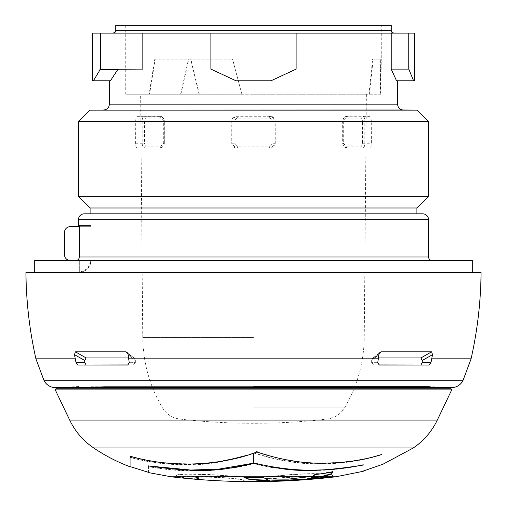 <?xml version="1.0" encoding="UTF-8"?>
<svg xmlns="http://www.w3.org/2000/svg" width="507" height="507" viewBox="0 0 507 507"><rect width="100%" height="100%" fill="white"/><g stroke="black" fill="none" stroke-linecap="round" stroke-linejoin="round"><path stroke-width="0.38" stroke-dasharray="2.54 1.9" d="M253.5 386.746L90.119 386.746L253.5 386.746M253.5 386.619L104.708 386.619L253.5 386.619M253.5 386.537L428.25 386.537L253.5 386.537M128.708 358.817A408.452 234.278 90 0 1 128.182 354.685L135.356 360.515L135.356 362.613L129.26 362.708L135.356 362.613L133.455 364.951L127.796 365.034L129.26 362.708A87.527 50.206 90 0 1 128.708 358.817L378.292 358.817A87.527 50.206 90 0 1 377.74 362.708L371.644 362.613L377.74 362.708L379.23 365.034L429.03 365.034L430.931 362.708A87.527 71.696 90 0 0 431.723 358.817A408.452 334.582 90 0 0 432.471 354.685L422.223 360.515L422.223 362.613L430.931 362.708M429.03 365.034L379.255 365.034M422.223 362.613L420.88 364.951M25.933 272.506L481.067 272.506M432.471 354.685L431.622 351.833L381.055 351.833L380.035 352.245L378.818 354.685L371.644 360.515L378.818 354.685A408.452 234.278 90 0 1 378.292 358.817M378.406 357.948L372.569 358.316L371.644 360.515L371.644 362.613L373.545 364.951L371.644 362.613L371.644 360.515L372.569 358.316L381.055 351.833M379.204 353.341L373.539 357.948L420.886 357.948L422.223 360.515M431.622 351.833L420.886 357.948M378.742 364.951L373.545 364.951L379.204 365.034M75.277 358.817A87.527 71.696 90 0 0 76.069 362.708L77.97 365.034L133.455 364.951L135.356 362.613L135.356 360.515L134.431 358.316L135.356 360.515L128.182 354.685L126.965 352.245L125.945 351.833L75.378 351.833L74.529 354.685A408.452 334.582 90 0 0 75.277 358.817L35.927 358.817M86.12 364.951L84.777 362.613L84.777 360.515L86.114 357.948L133.461 357.948L134.431 358.316L127.796 353.341M77.97 365.034L128.258 364.951M125.945 351.833L133.461 357.948L128.594 357.948M84.777 360.515L74.529 354.685M86.114 357.948L75.378 351.833M76.069 362.708L84.777 362.613M34.685 272.17L472.315 272.17M79.212 272.17L427.363 272.17L79.212 272.17M34.685 260.503L472.315 260.503M75.809 260.503L79.326 260.503L79.326 272.17L79.326 260.503L70.283 260.503L432.053 260.503L75.809 260.503C77.951 260.294 79.124 259.121 79.326 256.998L428.548 256.998M79.326 226.661L90.937 226.661L90.119 226.661L90.937 226.661L90.937 260.56C90.265 267.614 86.367 271.498 79.238 272.208L79.212 260.503L79.238 272.208M80.207 272.17L87.863 268.45L90.937 260.56L90.937 226.661L70.283 226.661A5.837 5.837 0 0 0 64.446 232.491L64.446 254.666A5.837 5.837 0 0 0 70.283 260.503M91.057 260.56L91.057 225.495L79.326 225.495L91.057 225.495L90.119 225.495L91.057 225.495L91.057 260.56C90.512 267.107 87.001 270.972 80.524 272.17C87.008 270.966 90.519 267.1 91.057 260.56L91.057 260.56M90.119 207.984L416.881 207.984M416.881 213.821L90.119 213.821L416.881 213.821M79.326 225.495L79.326 256.998M428.548 196.317L78.452 196.317M78.452 121.629L428.548 121.629M417.052 110.127L89.948 110.127M414.549 80.784L396.556 80.784L397.627 80.784L396.556 80.784L391.189 69.11L391.189 32.993L296.094 32.993L296.094 69.11L271.004 80.784L253.5 80.784L271.004 80.784L296.094 69.11L271.004 80.784L235.996 80.784L253.5 80.784L235.996 80.784L210.906 69.11L235.996 80.784L210.906 69.11L210.906 32.993L210.906 69.11L210.906 32.993L92.451 33.139M296.094 33.139L296.094 69.11L296.094 33.139L210.906 33.139M118.885 69.11L142.835 69.11L99.879 69.655L93.37 80.784L110.406 80.784L109.373 80.784L110.406 80.784L117.725 69.655M100.367 33.139L100.367 69.256L142.835 69.11L142.835 32.993M93.37 80.784L92.451 80.784M414.549 33.139L408.813 33.139L408.813 69.11L413.592 80.784M100.367 69.256L99.879 69.655M391.189 69.11L408.813 69.11M115.792 25.35L391.208 25.35M381.289 25.35L125.711 25.35L381.289 25.35L381.289 59.192L373.139 59.192L369.521 94.201L199.055 94.201L190.714 59.192L154.793 59.192L149.102 94.201L125.711 94.201L180.6 94.201L188.503 59.192L232.567 59.192L241.877 94.201L380.839 94.201L381.289 59.192L373.139 59.192M125.711 25.35L125.711 94.201M199.055 94.201L149.552 94.201L155.243 59.192L154.793 59.192M369.521 94.201L368.969 94.201L372.594 59.192M380.839 94.201L368.969 94.201M241.877 94.201L232.567 59.192M180.6 94.201L241.978 94.201M149.102 94.201L149.552 94.201M253.5 94.201L366.371 94.201L253.5 94.201M199.346 94.201L191 59.192L155.243 59.192M180.898 94.201L188.8 59.192L232.662 59.192M380.256 94.201L380.7 59.192L380.706 94.201M148.519 472.587L148.519 466.662C183.946 473.259 218.942 472.321 253.506 463.854C289.427 472.416 326.014 472.816 363.259 465.058L363.259 464.805C347.606 468.259 331.502 470.078 314.948 470.249C296.392 470.908 275.916 468.69 253.506 463.601C231.953 468.696 212.629 471.054 195.537 470.68C178.781 470.718 163.108 469.292 148.519 466.415L148.519 472.347M267.474 476.789L283.533 475.179C298.87 473.823 312.128 473.361 323.308 473.785C330.608 474.134 333.707 474.78 332.605 475.718L332.605 475.959C333.707 475.021 330.608 474.375 323.308 474.026C312.217 473.595 298.959 474.058 283.533 475.42L267.474 476.789L238.689 476.789L216.952 475.198C191.5 473.804 177.894 473.963 176.125 475.661L177.33 476.789L189.504 478.646A698.012 452.637 90 0 0 201.19 479.28L195.17 477.987L197.939 477.404C202.99 476.992 210.678 477.1 221.001 477.727C232.593 478.45 240.045 479.254 243.36 480.142L243.36 481.029A699.654 699.654 0 0 0 265.712 480.991L265.712 479.996C267.873 479.153 274.471 478.374 285.511 477.657C297.368 476.916 305.569 476.745 310.119 477.144L313.605 477.765L307.54 479.096A697.727 402.609 -90 0 0 318.548 478.551L330.425 476.789L332.605 475.959L332.807 475.389L330.406 476.561L318.548 478.316A697.493 402.476 -90 0 1 307.54 478.862L313.605 477.531L310.119 476.91C304.175 476.536 295.968 476.707 285.511 477.423C274.357 478.152 267.759 478.931 265.712 479.761L265.712 480.763A699.419 699.419 0 0 1 243.36 480.794L243.36 479.907C239.906 479.007 232.453 478.202 221.001 477.493C210.754 476.865 203.066 476.757 197.939 477.169L195.17 477.752L201.19 479.045A697.778 452.485 90 0 1 189.504 478.412L177.336 476.561L176.125 475.427C178.09 473.722 191.703 473.57 216.952 474.964L238.727 476.561L177.336 476.561M381.72 454.633L381.72 454.297C364.229 459.684 346.078 462.53 327.269 462.834C306.057 463.829 282.722 460.185 257.264 451.889L253.5 453.005C227.871 460.977 205.113 464.545 185.22 463.721C165.726 463.531 147.569 461.009 130.736 456.154L130.736 457.295C146.098 461.535 161.847 463.899 177.989 464.387C196.26 465.274 227.155 463.081 253.5 453.049L254.026 452.852C279.585 461.015 303.338 464.583 325.285 463.563C344.728 463.183 363.316 460.229 381.042 454.697L381.72 454.361L381.042 454.969C363.17 460.508 344.602 463.455 325.323 463.816C303.592 464.868 279.826 461.3 254.026 453.125L253.5 453.321C226.851 461.978 203.117 465.787 182.286 464.742C164.287 464.507 147.1 462.111 130.736 457.555L130.736 467.023M253.69 477.936L238.727 476.561M251.992 481.156L244.881 481.352A699.958 699.958 0 0 0 247.391 481.377M332.44 477.176L307.711 478.202M332.655 472.011L332.605 471.573L314.657 474.482C314.651 475.217 313.244 475.832 310.423 476.346L288.407 478.9C276.778 478.931 269.166 478.741 265.567 478.329L263.425 477.626M244.71 477.708L244.71 477.467A696.079 696.079 0 0 0 263.513 477.455L263.513 477.689M251.992 480.921L269.439 480.142M238.689 476.789L253.69 478.171M148.519 466.662L148.519 465.692M253.506 463.854L253.5 453.049M130.736 466.782L130.736 457.555M257.264 451.889L257.264 451.306L256.555 451.306L257.264 451.306M256.903 452.035L256.903 451.306M256.555 451.889L256.555 451.306M270.675 147.962L236.325 147.962C233.518 147.689 231.984 146.13 231.718 143.297L231.737 120.97C232.01 118.131 233.55 116.578 236.351 116.299L270.649 116.299C273.45 116.578 274.99 118.131 275.263 120.97L275.282 143.297C275.016 146.13 273.482 147.689 270.675 147.962L236.325 147.962M236.351 116.299L270.649 116.299M275.282 143.297L272.063 143.234C271.695 145.148 270.751 146.117 269.223 146.149L237.777 146.149C235.92 145.775 234.969 144.806 234.937 143.234L234.937 121.027C235.305 119.113 236.249 118.144 237.777 118.112L269.223 118.112L269.451 116.363C272.468 116.959 274.008 118.518 274.065 121.027L275.263 120.97M269.223 118.112C271.08 118.486 272.031 119.462 272.063 121.027L274.065 121.027L274.065 143.234C273.463 146.295 271.929 147.854 269.451 147.898L269.223 146.149M231.737 120.97L232.935 121.027C233.537 117.966 235.071 116.407 237.549 116.363L237.777 118.112M237.777 146.149L237.549 147.898C234.532 147.303 232.992 145.743 232.935 143.234L231.718 143.297M137.251 147.93L143.849 147.93C142.917 147.848 142.372 146.289 142.207 143.259L142.207 121.002C142.201 118.492 142.746 116.933 143.849 116.337L137.41 116.331C136.377 116.629 135.813 118.188 135.724 121.002L135.616 143.259C135.68 146.079 136.225 147.632 137.251 147.93L159.635 148.006C162.36 147.854 163.926 146.308 164.331 143.38L164.116 120.989C164.091 118.378 162.532 116.832 159.439 116.35L143.849 116.337L145.465 118.087L160.808 118.093L163.71 120.989L163.71 143.278L160.808 146.162L145.465 146.168L144.438 143.259L144.438 121.002L145.465 118.087M160.808 146.162A1.749 1.388 90 0 1 159.439 147.911C162.189 147.784 163.748 146.238 164.116 143.272M143.836 148.069L159.635 148.006M137.41 116.331L159.629 116.255C162.348 116.401 163.913 117.941 164.331 120.881L164.331 143.38M143.849 147.93L145.465 146.174M159.629 116.255L159.439 116.35A1.749 1.388 -90 0 1 160.808 118.093M164.331 120.881L163.71 120.989M342.669 120.881L342.669 143.38C343.081 146.32 344.652 147.86 347.365 148.006L369.749 147.93C370.775 147.632 371.32 146.079 371.384 143.259L371.276 121.002C371.187 118.188 370.623 116.629 369.59 116.331L347.371 116.255C344.64 116.414 343.074 117.96 342.669 120.881L343.29 120.989L343.29 143.278L346.192 146.162L361.535 146.168L362.562 143.259L364.793 143.259C364.799 145.769 364.254 147.328 363.151 147.93L361.535 146.174M371.276 121.002L364.793 121.002C364.628 117.973 364.083 116.42 363.151 116.337L361.535 118.087L346.192 118.093A1.749 1.388 -90 0 1 347.561 116.35C344.811 116.477 343.252 118.023 342.884 120.989L342.884 143.278C342.909 145.883 344.468 147.429 347.561 147.911L369.749 147.93M363.151 116.337L369.59 116.331M363.164 116.198L347.371 116.255M361.535 118.087L362.562 121.002L362.562 143.259M346.192 118.099L343.29 120.989M347.365 148.006L347.561 147.911A1.749 1.388 90 0 1 346.192 146.168M342.669 143.38L343.29 143.278M253.5 386.556L428.852 386.556L253.5 386.556M428.25 386.537L451.281 387.703L55.719 387.703L78.75 386.537M462.942 380.706L44.058 380.706M431.723 358.817L471.073 358.817M79.276 272.234L428.491 272.234M78.452 219.658L428.548 219.658M103.593 110.006L403.407 110.006M109.373 104.176L397.627 104.176M113.479 32.955L393.521 32.955M391.208 30.623L115.792 30.623M253.5 337.44L142.752 337.44L253.5 337.44M253.5 407.799L344.576 407.799L253.5 407.799M253.5 419.055L327.192 419.055L253.5 419.055M450.71 388.21L56.29 388.21M451.718 389.883L55.282 389.883M437.307 420.094L69.693 420.094M413.344 447.941L93.656 447.941M330.425 476.789L335.837 476.789M267.436 476.561L330.406 476.561M310.544 476.561L309.004 476.561M177.33 476.789L171.163 476.789M272.063 121.027L272.063 143.234M234.937 143.234L232.935 143.234L232.935 121.027L234.937 121.027M135.616 143.259L144.438 143.259M144.438 121.002L135.724 121.002M164.116 143.278L163.71 143.278M362.562 121.002L364.793 121.002L364.793 143.259L371.384 143.259M402.292 386.619L439.024 387.703M372.563 358.316L380.035 352.238L372.563 358.316M373.526 364.951L379.23 365.034L373.526 364.951M134.437 358.316L126.965 352.238L134.437 358.316M90.119 226.661L90.119 225.495M366.371 94.201L364.248 337.44C363.912 362.632 357.353 386.087 344.576 407.799C340.533 414.257 334.74 418.009 327.192 419.055A641.856 641.856 0 0 1 179.808 419.055C172.26 418.009 166.467 414.257 162.424 407.799C149.647 386.087 143.088 362.632 142.752 337.44L140.629 94.201M104.708 386.619L67.976 387.703"/><path stroke-width="0.76" d="M379.204 365.034L429.03 365.034L430.931 362.708A87.527 71.696 -90 0 0 431.723 358.817A408.452 334.582 -90 0 0 432.471 354.685L431.622 351.833L381.055 351.833L379.204 353.341M379.255 365.034L377.74 362.708A87.527 50.206 -90 0 0 378.292 358.817A408.452 234.278 -90 0 0 378.818 354.685L380.035 352.245L381.055 351.833M427.363 272.17L481.067 272.506L25.933 272.506C26.199 301.633 29.526 330.399 35.927 358.817L75.277 358.817A408.452 334.582 -90 0 1 74.529 354.685L75.378 351.833L125.945 351.833L126.965 352.245L128.182 354.685A408.452 234.278 -90 0 0 128.708 358.817L378.292 358.817M430.931 362.708L422.223 362.613L422.223 360.515L432.471 354.685M422.223 360.515L420.886 357.948L431.622 351.833M429.03 365.034L378.742 364.951M420.88 364.951L422.223 362.613M420.886 357.948L378.406 357.948M127.77 365.034L129.26 362.708A87.527 50.206 -90 0 1 128.708 358.817M127.796 353.341L125.945 351.833M128.258 364.951L77.97 365.034L76.069 362.708A87.527 71.696 -90 0 1 75.277 358.817M128.594 357.948L86.114 357.948L84.777 360.515L84.777 362.613L86.12 364.951M84.777 362.613L76.069 362.708M74.529 354.685L84.777 360.515M77.97 365.034L127.745 365.034M75.378 351.833L86.114 357.948M79.238 272.208L80.207 272.17M34.685 272.17L472.315 272.17L472.315 260.503L34.685 260.503L34.685 272.17M70.283 260.503A5.837 5.837 0 0 1 64.446 254.666L64.446 232.491A5.837 5.837 0 0 1 70.283 226.661L79.326 226.661M79.326 225.495L78.452 225.495L79.326 225.495L79.326 256.998L428.548 256.998L428.548 219.658A5.837 5.837 0 0 0 422.718 213.821L84.282 213.821L422.718 213.821M75.809 260.503C77.951 260.294 79.124 259.121 79.326 256.998M416.881 213.821L416.881 207.984L90.119 207.984L78.452 196.317L428.548 196.317L428.548 121.629L78.452 121.629L78.452 196.317M78.452 225.495L78.452 219.658A5.837 5.837 0 0 1 84.282 213.821M103.593 110.006C107.11 109.639 109.037 107.693 109.373 104.176L397.627 104.176A5.837 5.837 90 0 0 403.407 110.006L89.948 110.127L417.052 110.127L428.548 121.629M403.407 110.006L417.052 110.127M396.556 80.784L391.189 69.11L391.189 32.993L414.549 33.139L92.451 33.139L408.813 33.139L408.813 69.11L413.592 80.784L396.556 80.784M99.879 69.655L117.725 69.655L110.406 80.784L93.37 80.784L100.367 69.256L142.835 69.11L142.835 32.993M117.725 69.655L118.885 69.11M296.094 33.139L296.094 69.11L271.004 80.784L235.996 80.784L210.906 69.11L210.906 33.139M413.592 80.784L414.549 80.784L414.549 33.139M92.451 33.139L92.451 80.784L93.37 80.784M113.479 32.955L115.102 32.277L115.792 30.623L391.208 30.623A2.332 2.332 90 0 0 393.521 32.955M100.937 33.139L100.367 33.139L100.367 69.256M408.813 69.11L391.189 69.11M391.208 30.623L391.208 25.35L115.792 25.35L115.792 30.623M148.519 465.946L190.752 470.052L219.049 469.07L254.197 463.056C276.974 468.405 297.66 470.737 316.26 470.04C332.586 469.843 348.246 468.094 363.259 464.792L363.259 465.046C294.478 476.092 279.268 467.549 254.197 463.309L253.5 463.493C229.253 467.714 213.872 475.363 148.519 465.946L148.519 466.662M332.605 471.821C332.972 472.739 331.787 473.772 329.049 474.913L320.842 476.789L307.711 478.437L332.44 477.176A700.192 700.192 0 0 1 314.15 479.007L262.664 481.58A700.192 700.192 0 0 1 253.5 481.637A700.192 700.192 0 0 1 244.881 481.587L269.439 480.37C258.475 480.186 251.529 479.787 248.607 479.191L244.71 477.708A696.314 696.314 0 0 0 263.513 477.689L265.567 478.564C269.173 478.976 276.784 479.166 288.407 479.134L310.423 476.58C313.269 476.06 314.682 475.439 314.657 474.723L332.662 472.125M130.736 457.555L130.736 456.42C145.623 460.622 160.96 463.062 176.734 463.74C194.39 464.856 226.268 463.125 253.5 453.277L256.903 452.035C282.253 460.375 305.683 464.063 327.186 463.087C346.192 462.771 364.375 459.931 381.72 454.564L381.72 454.633M262.664 481.58L262.664 481.346A699.958 699.958 0 0 1 247.391 481.377M262.664 481.346L314.15 478.773A699.964 699.964 0 0 0 330.241 477.188M307.711 478.437L320.823 476.561L329.049 474.679C331.787 473.532 332.972 472.499 332.605 471.573M244.71 477.467L248.607 478.957C251.58 479.559 258.519 479.952 269.439 480.142L269.439 480.37M44.058 380.706L462.942 380.706C460.717 384.636 457.377 386.936 452.909 387.608L54.167 387.614C49.667 386.961 46.295 384.661 44.058 380.706L35.927 358.817M481.067 272.506C480.801 301.633 477.474 330.399 471.073 358.817L431.723 358.817M428.491 272.234L79.276 272.234M428.548 219.658L78.452 219.658M56.29 388.21L450.71 388.21L451.718 389.883L55.282 389.883L56.29 388.21L67.976 387.703M130.736 467.029C117.611 462.143 105.253 455.78 93.656 447.941C83.192 440.792 75.207 431.508 69.693 420.094L437.307 420.094L451.718 389.883M93.656 447.941L413.344 447.941C423.808 440.792 431.793 431.508 437.307 420.094M309.023 476.789L171.163 476.789L148.519 472.587M363.259 471.295L335.837 476.789L320.842 476.789M320.823 476.561L310.544 476.561M253.5 463.24L253.5 453.277M471.073 358.817L462.942 380.706M78.452 272.234L25.933 272.506M428.548 256.998C428.738 259.109 429.904 260.275 432.053 260.503M90.119 213.821L90.119 207.984M416.881 207.984L428.548 196.317M89.948 110.127L78.452 121.629M397.627 104.176L397.627 80.784M109.373 104.176L109.373 80.784M439.024 387.703L450.71 388.21M69.693 420.094L55.282 389.883M413.344 447.941L381.72 464.894M363.259 471.054L381.72 464.646M171.163 476.789A700.205 700.205 0 0 0 335.837 476.789M148.519 472.347L130.736 466.782"/></g></svg>
